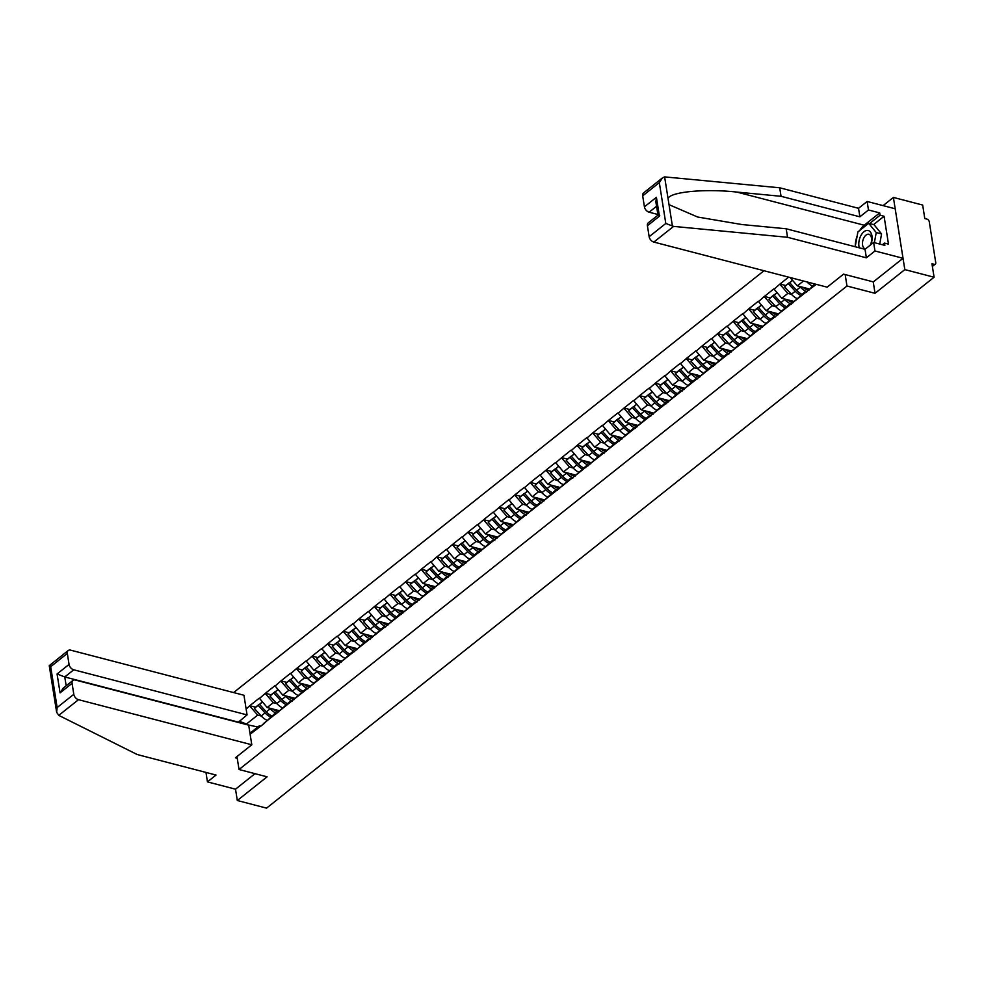 <?xml version="1.0" encoding="UTF-8"?>
<svg xmlns="http://www.w3.org/2000/svg" width="985" height="985" viewBox="0 0 985 985"><rect width="100%" height="100%" fill="white"/><g stroke="black" fill="none" stroke-linecap="round" stroke-linejoin="round"><path stroke-width="1.48" d="M763.991 270.74L233.605 692.566M873.227 281.858L875.037 293.308L904.821 269.607L893.395 197.431L883.102 205.619M893.395 197.431L922.662 205.052L924.792 218.547L926.934 219.101A2.524 1.65 51.5 0 1 929.274 221.785L935.75 262.638A2.524 1.65 51.5 0 1 935.319 264.103L932.376 266.43M206.961 772.683L206.099 773.36L207.453 781.881L235.513 789.182L237.311 800.509L267.095 776.82L239.035 769.519L236.979 756.566M239.035 769.519L846.977 286.007L845.167 274.556M250.128 734.207L263.414 724.123L274.987 713.362L276.465 713.743M246.139 709.089L249.808 705.691L255.558 707.193M279.506 710.739L267.194 707.525L259.301 698.143L249.808 705.691M259.363 698.574L265.396 693.292L271.158 694.794M295.094 698.328L282.781 695.127L274.889 685.732L265.396 693.292M274.963 686.176L280.996 680.894L286.746 682.383M310.694 685.929L298.381 682.728L290.489 673.334L280.996 680.894M290.55 673.765L296.583 668.483L302.346 669.985M326.281 673.531L313.969 670.329L306.076 660.935L296.583 668.483M306.15 661.366L312.183 656.084L317.933 657.586M341.881 661.12L329.569 657.918L321.676 648.536L312.183 656.084M321.738 648.967L327.771 643.685L333.533 645.187M357.469 648.721L345.156 645.52L337.264 636.125L327.771 643.685M337.338 636.569L343.359 631.287L349.121 632.776M373.069 636.322L360.756 633.121L352.864 623.727L343.359 631.287M352.925 624.158L358.959 618.875L364.721 620.378M388.656 623.924L376.344 620.71L368.452 611.328L358.959 618.875M368.525 611.759L374.546 606.477L380.308 607.979M404.244 611.513L391.944 608.311L384.052 598.929L374.546 606.477M384.113 599.36L390.146 594.078L395.908 595.568M419.844 599.114L407.531 595.913L399.639 586.518L390.146 594.078M399.713 586.949L405.734 581.667L411.496 583.169M435.432 586.715L423.131 583.514L415.239 574.12L405.734 581.667M415.301 574.55L421.334 569.268L427.096 570.771M451.031 574.317L438.719 571.103L430.827 561.721L421.334 569.268M430.901 562.152L436.921 556.87L442.684 558.372M466.619 561.906L454.319 558.704L446.427 549.322L436.921 556.87M446.488 549.753L452.521 544.471L458.271 545.961M482.219 549.507L469.907 546.306L462.014 536.911L452.521 544.471M462.088 537.342L468.109 532.06L473.871 533.562M497.807 537.108L485.506 533.907L477.602 524.512L468.109 532.06M477.676 524.943L483.709 519.661L489.459 521.163M513.407 524.697L501.094 521.496L493.202 512.114L483.709 519.661M493.276 512.545L499.296 507.263L505.059 508.765M528.994 512.298L516.682 509.097L508.789 499.703L499.296 507.263M508.863 500.146L514.896 494.864L520.646 496.354M544.594 499.9L532.282 496.699L524.389 487.304L514.896 494.864M524.451 487.735L530.484 482.453L536.246 483.955M560.182 487.501L547.869 484.288L539.977 474.905L530.484 482.453M540.051 475.336L546.084 470.054L551.834 471.556M575.782 475.09L563.469 471.889L555.577 462.507L546.084 470.054M555.638 462.938L561.672 457.656L567.434 459.145M591.369 462.691L579.057 459.49L571.165 450.096L561.672 457.656M571.238 450.539L577.272 445.245L583.021 446.747M606.969 450.293L594.657 447.091L586.764 437.697L577.272 445.245M586.826 438.128L592.859 432.846L598.621 434.348M622.557 437.894L610.244 434.68L602.352 425.298L592.859 432.846M602.426 425.729L608.447 420.447L614.209 421.949M638.157 425.483L625.844 422.282L617.952 412.9L608.447 420.447M618.014 413.331L624.047 408.049L629.809 409.538M653.745 413.084L641.432 409.883L633.54 400.489L624.047 408.049M633.614 400.92L639.634 395.638L645.397 397.14M669.332 400.686L657.032 397.484L649.14 388.09L639.634 395.638M649.201 388.521L655.234 383.239L660.997 384.741M684.932 388.275L672.62 385.073L664.727 375.691L655.234 383.239M664.801 376.122L670.822 370.84L676.584 372.342M700.52 375.876L688.22 372.675L680.327 363.28L670.822 370.84M680.389 363.724L686.422 358.442L692.172 359.931M716.12 363.477L703.807 360.276L695.915 350.882L686.422 358.442M695.989 351.313L702.009 346.031L707.772 347.533M731.707 351.079L719.407 347.865L711.515 338.483L702.009 346.031M711.576 338.914L717.609 333.632L723.359 335.134M747.307 338.668L734.995 335.466L727.102 326.084L717.609 333.632M727.176 326.515L733.197 321.233L738.959 322.723M762.895 326.269L750.582 323.068L742.69 313.673L733.197 321.233M742.764 314.116L748.797 308.822L754.547 310.324M778.495 313.87L766.182 310.669L758.29 301.275L748.797 308.822M758.351 301.705L764.385 296.423L770.147 297.926M794.082 301.472L781.77 298.258L773.878 288.876L764.385 296.423M773.951 289.307L779.985 284.025L785.734 285.527M788.628 277.154L779.985 284.025M816.343 284.357L809.116 289.627L814.866 283.975M263.352 723.692L809.116 289.627M276.859 703.61L273.288 702.674L267.194 707.525M273.288 702.674L265.47 693.723M269.447 718.841L274.987 713.362M292.459 691.211L288.888 690.276L282.781 695.127M278.94 711.293L290.575 700.963L292.052 701.345M288.888 690.276L281.057 681.324M285.034 706.442L290.575 700.963M308.046 678.8L304.476 677.877L298.381 682.728M294.54 698.882L306.175 688.564L307.652 688.946M304.476 677.877L296.657 668.926M300.634 694.043L306.175 688.564M323.646 666.402L320.076 665.478L313.969 670.329M310.127 686.483L321.763 676.153L323.24 676.547M320.076 665.478L312.245 656.515M316.222 681.632L321.763 676.153M339.234 654.003L335.663 653.067L329.569 657.918M325.715 674.085L337.35 663.755L338.84 664.136M335.663 653.067L327.845 644.116M331.822 669.234L337.35 663.755M354.834 641.604L351.263 640.669L345.156 645.52M341.315 661.686L352.95 651.356L354.428 651.738M351.263 640.669L343.433 631.717M347.41 656.835L352.95 651.356M370.422 629.193L366.851 628.27L360.756 633.121M356.902 649.275L368.538 638.945L370.028 639.339M366.851 628.27L359.033 619.306M363.009 644.424L368.538 638.945M386.021 616.795L382.439 615.871L376.344 620.71M372.502 636.876L384.138 626.546L385.615 626.928M382.439 615.871L374.62 606.908M378.597 632.025L384.138 626.546M401.609 604.396L398.038 603.46L391.944 608.311M388.09 624.478L399.725 614.148L401.215 614.529M398.038 603.46L390.208 594.509M394.197 619.627L399.725 614.148M417.209 591.997L413.626 591.062L407.531 595.913M403.69 612.079L415.325 601.749L416.803 602.13M413.626 591.062L405.808 582.11M409.785 607.228L415.325 601.749M432.797 579.586L429.226 578.663L423.131 583.514M419.278 599.668L430.913 589.338L432.403 589.732M429.226 578.663L421.395 569.699M425.385 594.817L430.913 589.338M448.397 567.188L444.814 566.264L438.719 571.103M434.877 587.269L446.513 576.939L447.99 577.321M444.814 566.264L436.995 557.301M440.972 582.418L446.513 576.939M463.984 554.789L460.414 553.853L454.319 558.704M450.465 574.871L462.1 564.54L463.578 564.922M460.414 553.853L452.583 544.902M456.56 570.019L462.1 564.54M479.572 542.378L476.001 541.454L469.907 546.306M466.065 562.46L477.7 552.142L479.178 552.523M476.001 541.454L468.183 532.503M472.16 557.621L477.7 552.142M495.172 529.979L491.601 529.056L485.506 533.907M481.653 550.061L493.288 539.731L494.765 540.125M491.601 529.056L483.77 520.092M487.747 545.21L493.288 539.731M510.759 517.581L507.189 516.645L501.094 521.496M497.253 537.662L508.888 527.332L510.365 527.714M507.189 516.645L499.37 507.694M503.347 532.811L508.888 527.332M526.359 505.182L522.789 504.246L516.682 509.097M512.84 525.264L524.476 514.933L525.953 515.315M522.789 504.246L514.958 495.295M518.935 520.412L524.476 514.933M541.947 492.771L538.376 491.847L532.282 496.699M528.44 512.853L540.075 502.522L541.553 502.916M538.376 491.847L530.558 482.884M534.535 508.014L540.075 502.522M557.547 480.372L553.976 479.449L547.869 484.288M544.028 500.454L555.663 490.124L557.141 490.518M553.976 479.449L546.146 470.485M550.122 495.603L555.663 490.124M573.135 467.973L569.564 467.038L563.469 471.889M559.628 488.055L571.251 477.725L572.741 478.107M569.564 467.038L561.745 458.087M565.722 483.204L571.251 477.725M588.735 455.575L585.164 454.639L579.057 459.49M575.215 475.656L586.851 465.326L588.328 465.708M585.164 454.639L577.333 445.688M581.31 470.805L586.851 465.326M604.322 443.164L600.751 442.24L594.657 447.091M590.803 463.245L602.438 452.915L603.928 453.309M600.751 442.24L592.933 433.277M596.91 458.394L602.438 452.915M619.922 430.765L616.339 429.842L610.244 434.68M606.403 450.847L618.038 440.517L619.516 440.898M616.339 429.842L608.521 420.878M612.498 445.996L618.038 440.517M635.51 418.366L631.939 417.431L625.844 422.282M621.991 438.448L633.626 428.118L635.116 428.5M631.939 417.431L624.108 408.479M628.098 433.597L633.626 428.118M651.11 405.968L647.527 405.032L641.432 409.883M637.591 426.037L649.226 415.719L650.703 416.101M647.527 405.032L639.708 396.081M643.685 421.198L649.226 415.719M666.697 393.557L663.127 392.633L657.032 397.484M653.178 413.638L664.813 403.308L666.303 403.702M663.127 392.633L655.296 383.67M659.285 408.787L664.813 403.308M682.297 381.158L678.714 380.222L672.62 385.073M668.778 401.24L680.413 390.91L681.891 391.291M678.714 380.222L670.896 371.271M674.873 396.389L680.413 390.91M697.885 368.759L694.314 367.824L688.22 372.675M684.366 388.841L696.001 378.511L697.479 378.893M694.314 367.824L686.483 358.872M690.46 383.99L696.001 378.511M713.485 356.348L709.902 355.425L703.807 360.276M699.966 376.43L711.601 366.112L713.078 366.494M709.902 355.425L702.083 346.461M706.06 371.591L711.601 366.112M729.072 343.95L725.502 343.026L719.407 347.865M715.553 364.031L727.189 353.701L728.666 354.095M725.502 343.026L717.671 334.063M721.648 359.18L727.189 353.701M744.66 331.551L741.089 330.615L734.995 335.466M731.153 351.633L742.788 341.302L744.266 341.684M741.089 330.615L733.271 321.664M737.248 346.782L742.788 341.302M760.26 319.152L756.689 318.217L750.582 323.068M746.741 339.234L758.376 328.904L759.854 329.286M756.689 318.217L748.859 309.265M752.836 334.383L758.376 328.904M775.848 306.741L772.277 305.818L766.182 310.669M762.341 326.823L773.976 316.493L775.454 316.887M772.277 305.818L764.458 296.854M768.435 321.972L773.976 316.493M791.447 294.343L787.877 293.419L781.77 298.258M777.928 314.424L789.564 304.094L791.041 304.476M787.877 293.419L780.046 284.456M784.023 309.573L789.564 304.094M809.682 289.061L797.37 285.859L790.093 277.536M803.464 281.008L797.37 285.859M793.528 302.026L805.164 291.695L806.641 292.077M799.623 297.175L805.164 291.695M932.266 265.728L934.088 264.288L931.945 263.734L934.088 277.228L904.821 269.607M934.088 264.288A2.524 1.65 51.5 0 0 935.319 264.103M237.311 800.509L266.566 808.131L934.088 277.228M875.037 293.308L846.977 286.007M257.848 726.992L246.546 724.591M261.271 716.009L257.701 715.085L246.447 724.024L239.158 721.192M249.968 733.259L259.387 725.76L260.865 726.154M257.701 715.085L249.87 706.122M253.847 731.239L259.387 725.76M812.637 286.142A13.815 9 -128.5 0 1 807.035 281.944M796.606 290.255A11.291 7.363 -128.5 0 1 796.348 289.984L789.514 282.523L785.661 285.588L784.553 286.82L791.386 294.281A13.815 9 -128.5 0 0 797.037 298.541M808.931 290.255A11.291 7.363 -128.5 0 1 808.008 290.07A11.291 7.363 -128.5 0 1 802.972 287.325M792.42 280.208L789.699 282.72L792.605 280.405M801.876 294.293A13.815 9 -128.5 0 1 796.533 290.181L789.699 282.72M806.998 291.794A13.815 9 -128.5 0 1 800.386 287.127L799.808 286.5M789.514 282.523L784.553 286.82M800.583 295.328A13.815 9 -128.5 0 1 795.24 291.215L788.394 283.754M781.007 302.666A11.291 7.363 -128.5 0 1 780.76 302.395L773.914 294.921L770.073 297.987L768.953 299.218L775.798 306.68A13.815 9 -128.5 0 0 781.45 310.94M793.331 302.666A11.291 7.363 -128.5 0 1 792.408 302.469A11.291 7.363 -128.5 0 1 787.384 299.723M776.833 292.607L774.099 295.118L777.005 292.804M786.289 306.704A13.815 9 -128.5 0 1 780.945 302.592L774.099 295.118M791.398 304.205A13.815 9 -128.5 0 1 784.786 299.526L784.208 298.898M773.914 294.921L768.953 299.218M784.983 307.739A13.815 9 -128.5 0 1 779.64 303.614L772.806 296.153M765.419 315.065A11.291 7.363 -128.5 0 1 765.16 314.794L758.327 307.332L754.473 310.386L753.365 311.617L760.198 319.078A13.815 9 -128.5 0 0 765.85 323.351M777.744 315.065A11.291 7.363 -128.5 0 1 776.82 314.868A11.291 7.363 -128.5 0 1 771.784 312.122M761.245 305.005L758.512 307.529L761.417 305.215M770.701 319.103A13.815 9 -128.5 0 1 765.345 314.991L758.512 307.529M775.811 316.604A13.815 9 -128.5 0 1 769.199 311.925L768.62 311.297M758.327 307.332L753.365 311.617M769.396 320.137A13.815 9 -128.5 0 1 764.052 316.025L757.206 308.564M749.819 327.463A11.291 7.363 -128.5 0 1 749.573 327.192L742.727 319.731L738.885 322.785L737.765 324.016L744.611 331.489A13.815 9 -128.5 0 0 750.262 335.75M762.144 327.463A11.291 7.363 -128.5 0 1 761.22 327.279A11.291 7.363 -128.5 0 1 756.197 324.521M745.645 317.404L742.912 319.928L745.83 317.613M755.101 331.502A13.815 9 -128.5 0 1 749.757 327.389L742.912 319.928M760.211 329.002A13.815 9 -128.5 0 1 753.599 324.324L753.033 323.696M742.727 319.731L737.765 324.016M753.808 332.536A13.815 9 -128.5 0 1 748.452 328.424L741.619 320.962M870.9 244.625A10.946 6.267 -75.4 0 0 867.403 230.404A10.946 6.267 -75.4 0 0 860.508 236.375A10.946 6.267 -75.4 0 0 859.289 247.801M870.211 245.179A7.498 4.297 -75.4 0 0 868.918 234.27A7.498 4.297 -75.4 0 0 868.364 234.196A7.498 4.297 -75.4 0 0 862.761 240.919A7.498 4.297 -75.4 0 0 865.138 248.786A7.498 4.297 -75.4 0 0 865.581 248.86M855.189 246.743L857.91 231.906L868.708 223.324L874.052 224.715L881.575 233.925L879.728 244.046M868.708 223.324L876.231 232.534L874.384 242.655M881.575 233.925L876.231 232.534M859.733 230.453A18.949 10.847 104.6 0 1 864.214 225.22L879.703 212.908L868.475 209.977L859.88 216.823L781.043 196.298L779.701 187.79L664.616 176.894L662.449 177.903L659.322 182.619L642.688 195.855A5.048 3.3 -128.5 0 1 643.55 192.937L662.449 177.903M781.043 196.298L736.768 192.063C705.248 188.603 671.044 191.743 668.027 198.379L669.024 204.658L697.626 217.02L741.914 224.543L786.19 228.779L865.027 249.303L873.621 242.458L884.85 245.388L884.481 243.073L888.495 244.12L884.074 216.257L880.073 215.21L869.583 223.558M868.475 209.977L867.132 201.469L895.193 208.771L903.036 258.279L873.338 281.895L843.542 274.138L827.154 287.177L653.855 242.076A5.048 3.3 -128.5 0 1 649.152 236.708L647.416 225.737A5.048 3.3 -128.5 0 1 648.278 222.819L657.98 215.173L655.887 201.974L656.416 197.283L659.408 216.195L647.416 225.737M859.88 216.823L858.538 208.303L867.132 201.469M779.701 187.79L858.538 208.303M649.152 236.708L665.798 223.472L673.58 226.39L787.544 237.299L866.369 257.811L874.975 250.978L873.621 242.458M874.975 250.978L903.036 258.279M879.703 212.908L880.073 215.21M866.369 257.811L865.027 249.303M787.544 237.299L786.19 228.779M656.564 206.271L649.115 212.194A5.048 3.3 -128.5 0 1 644.424 206.825L642.688 195.855M649.115 212.194L657.869 214.471M855.251 246.459A18.949 10.847 104.6 0 1 857.209 235.747M882.388 244.736L884.481 243.073M884.074 216.257L873.584 224.605M659.741 215.296C657.549 214.792 657.451 215.087 659.408 216.195M58.755 715.369L56.625 712.241L57.155 707.55L73.801 694.302A5.048 3.3 51.5 0 0 78.492 699.682L58.755 715.369L137.21 754.535L216.047 775.047L207.453 781.881M238.124 722.399L247.063 714.901L243.96 695.262L70.649 650.162A5.048 3.3 51.5 0 0 68.187 650.543A5.048 3.3 51.5 0 0 67.325 653.449L69.061 664.419A5.048 3.3 51.5 0 0 73.764 669.8L64.764 676.954L57.068 673.962L69.061 664.419M247.063 714.901L73.764 669.8M237.262 758.302L235.403 757.822L251.803 744.783L248.688 725.145L75.389 680.044A5.048 3.3 51.5 0 0 72.927 680.426A5.048 3.3 51.5 0 0 72.065 683.331L73.801 694.302M251.803 744.783L78.492 699.682M235.513 789.182L255.004 773.681M238.062 722.054L64.764 676.954L66.167 685.806M72.065 683.331L60.06 692.874L63.2 688.158L72.927 680.426M67.325 653.449L50.691 666.697L50.161 665.601M56.625 712.241L49.25 665.663L68.187 650.543M734.231 339.862A11.291 7.363 -128.5 0 1 733.973 339.591L727.139 332.13L723.286 335.195L722.177 336.427L729.011 343.888A13.815 9 -128.5 0 0 734.662 348.148M746.556 339.862A11.291 7.363 -128.5 0 1 745.633 339.677A11.291 7.363 -128.5 0 1 740.597 336.932M730.057 329.815L727.324 332.327L730.23 330.012M739.513 343.913A13.815 9 -128.5 0 1 734.157 339.788L727.324 332.327M744.623 341.401A13.815 9 -128.5 0 1 738.011 336.735L737.433 336.107M727.139 332.13L722.177 336.427M738.208 344.947A13.815 9 -128.5 0 1 732.865 340.822L726.019 333.361M718.631 352.273A11.291 7.363 -128.5 0 1 718.385 352.002L711.539 344.528L707.698 347.594L706.577 348.825L713.423 356.287A13.815 9 -128.5 0 0 719.075 360.547M730.956 352.273A11.291 7.363 -128.5 0 1 730.033 352.076A11.291 7.363 -128.5 0 1 725.009 349.33M714.457 342.214L711.724 344.725L714.642 342.423M723.913 356.311A13.815 9 -128.5 0 1 718.57 352.199L711.724 344.725M729.023 353.812A13.815 9 -128.5 0 1 722.411 349.133L721.845 348.505M711.539 344.528L706.577 348.825M722.621 357.346A13.815 9 -128.5 0 1 717.265 353.233L710.431 345.76M703.044 364.672A11.291 7.363 -128.5 0 1 702.785 364.401L695.952 356.939L692.098 359.993L690.99 361.224L697.823 368.685A13.815 9 -128.5 0 0 703.475 372.958M715.369 364.672A11.291 7.363 -128.5 0 1 714.445 364.475A11.291 7.363 -128.5 0 1 709.409 361.729M698.87 354.612L696.136 357.136L699.042 354.822M708.326 368.71A13.815 9 -128.5 0 1 702.97 364.598L696.136 357.136M713.436 366.211A13.815 9 -128.5 0 1 706.824 361.532L706.245 360.904M695.952 356.939L690.99 361.224M707.021 369.744A13.815 9 -128.5 0 1 701.677 365.632L694.831 358.171M687.444 377.07A11.291 7.363 -128.5 0 1 687.198 376.799L680.352 369.338L676.51 372.404L675.39 373.635L682.236 381.096A13.815 9 -128.5 0 0 687.887 385.357M699.769 377.07A11.291 7.363 -128.5 0 1 698.845 376.886A11.291 7.363 -128.5 0 1 693.822 374.128M683.27 367.023L680.537 369.535L683.455 367.22M692.726 381.109A13.815 9 -128.5 0 1 687.382 376.996L680.537 369.535M697.836 378.609A13.815 9 -128.5 0 1 691.224 373.943L690.657 373.315M680.352 369.338L675.39 373.635M691.433 382.143A13.815 9 -128.5 0 1 686.077 378.031L679.244 370.569M671.856 389.481A11.291 7.363 -128.5 0 1 671.598 389.198L664.764 381.737L660.91 384.803L659.802 386.034L666.636 393.495A13.815 9 -128.5 0 0 672.287 397.755M684.181 389.469A11.291 7.363 -128.5 0 1 683.258 389.284A11.291 7.363 -128.5 0 1 678.222 386.539M667.682 379.422L664.949 381.934L667.855 379.619M677.138 393.52A13.815 9 -128.5 0 1 671.782 389.395L664.949 381.934M682.248 391.008A13.815 9 -128.5 0 1 675.636 386.342L675.057 385.714M664.764 381.737L659.802 386.034M675.833 394.554A13.815 9 -128.5 0 1 670.489 390.429L663.644 382.968M656.256 401.88A11.291 7.363 -128.5 0 1 656.01 401.609L649.164 394.148L645.323 397.201L644.202 398.433L651.048 405.894A13.815 9 -128.5 0 0 656.699 410.166M668.581 401.88A11.291 7.363 -128.5 0 1 667.658 401.683A11.291 7.363 -128.5 0 1 662.634 398.937M652.082 391.821L649.349 394.345L652.267 392.03M661.538 405.918A13.815 9 -128.5 0 1 656.195 401.806L649.349 394.345M666.648 403.419A13.815 9 -128.5 0 1 660.036 398.74L659.47 398.112M649.164 394.148L644.202 398.433M660.245 406.953A13.815 9 -128.5 0 1 654.89 402.84L648.056 395.367M640.669 414.279A11.291 7.363 -128.5 0 1 640.41 414.008L633.577 406.546L629.723 409.6L628.615 410.831L635.448 418.305A13.815 9 -128.5 0 0 641.112 422.565M652.993 414.279A11.291 7.363 -128.5 0 1 652.07 414.094A11.291 7.363 -128.5 0 1 647.034 411.336M636.495 404.219L633.761 406.743L636.667 404.429M645.951 418.317A13.815 9 -128.5 0 1 640.595 414.205L633.761 406.743M651.06 415.818A13.815 9 -128.5 0 1 644.449 411.139L643.87 410.511M633.577 406.546L628.615 410.831M644.646 419.351A13.815 9 -128.5 0 1 639.302 415.239L632.456 407.778M625.081 426.677A11.291 7.363 -128.5 0 1 624.822 426.406L617.977 418.945L614.135 422.011L613.015 423.242L619.861 430.704A13.815 9 -128.5 0 0 625.512 434.964M637.406 426.677A11.291 7.363 -128.5 0 1 636.47 426.493A11.291 7.363 -128.5 0 1 631.447 423.747M620.895 416.63L618.161 419.142L621.079 416.827M630.351 430.716A13.815 9 -128.5 0 1 625.007 426.603L618.161 419.142M635.46 428.216A13.815 9 -128.5 0 1 628.861 423.55L628.282 422.922M617.977 418.945L613.015 423.242M629.058 431.75A13.815 9 -128.5 0 1 623.702 427.638L616.869 420.176M609.481 439.088A11.291 7.363 -128.5 0 1 609.222 438.817L602.389 431.344L598.535 434.41L597.427 435.641L604.261 443.102A13.815 9 -128.5 0 0 609.924 447.362M621.806 439.088A11.291 7.363 -128.5 0 1 620.882 438.891A11.291 7.363 -128.5 0 1 615.847 436.146M605.307 429.029L602.574 431.541L605.479 429.226M614.763 443.127A13.815 9 -128.5 0 1 609.407 439.014L602.574 431.541M619.873 440.615A13.815 9 -128.5 0 1 613.261 435.949L612.682 435.321M602.389 431.344L597.427 435.641M613.458 444.161A13.815 9 -128.5 0 1 608.114 440.036L601.269 432.575M593.893 451.487A11.291 7.363 -128.5 0 1 593.635 451.216L586.789 443.755L582.948 446.808L581.827 448.04L588.673 455.501A13.815 9 -128.5 0 0 594.324 459.773M606.218 451.487A11.291 7.363 -128.5 0 1 605.283 451.29A11.291 7.363 -128.5 0 1 600.259 448.544M589.707 441.428L586.986 443.952L589.892 441.637M599.163 455.526A13.815 9 -128.5 0 1 593.82 451.413L586.986 443.952M604.273 453.026A13.815 9 -128.5 0 1 597.673 448.347L597.095 447.719M586.789 443.755L581.827 448.04M597.87 456.56A13.815 9 -128.5 0 1 592.514 452.447L585.681 444.986M578.293 463.886A11.291 7.363 -128.5 0 1 578.035 463.615L571.202 456.154L567.348 459.207L566.24 460.438L573.073 467.912A13.815 9 -128.5 0 0 578.737 472.172M590.618 463.886A11.291 7.363 -128.5 0 1 589.695 463.701A11.291 7.363 -128.5 0 1 584.659 460.943M574.12 453.826L571.386 456.35L574.292 454.036M583.576 467.924A13.815 9 -128.5 0 1 578.232 463.812L571.386 456.35M588.685 465.425A13.815 9 -128.5 0 1 582.073 460.746L581.495 460.118M571.202 456.154L566.24 460.438M582.27 468.958A13.815 9 -128.5 0 1 576.927 464.846L570.093 457.385M562.706 476.284A11.291 7.363 -128.5 0 1 562.447 476.014L555.602 468.552L551.76 471.618L550.64 472.849L557.485 480.311A13.815 9 -128.5 0 0 563.137 484.571M575.031 476.284A11.291 7.363 -128.5 0 1 574.107 476.1A11.291 7.363 -128.5 0 1 569.071 473.354M558.52 466.237L555.799 468.749L558.704 466.434M567.976 480.335A13.815 9 -128.5 0 1 562.632 476.211L555.799 468.749M573.098 477.823A13.815 9 -128.5 0 1 566.486 473.157L565.907 472.529M555.602 468.552L550.64 472.849M566.683 481.357A13.815 9 -128.5 0 1 561.339 477.245L554.493 469.783M547.106 488.695A11.291 7.363 -128.5 0 1 546.86 488.425L540.014 480.951L536.16 484.017L535.052 485.248L541.898 492.709A13.815 9 -128.5 0 0 547.549 496.969M559.431 488.695A11.291 7.363 -128.5 0 1 558.507 488.498A11.291 7.363 -128.5 0 1 553.484 485.753M542.932 478.636L540.199 481.148L543.104 478.833M552.388 492.734A13.815 9 -128.5 0 1 547.044 488.622L540.199 481.148M557.498 490.235A13.815 9 -128.5 0 1 550.886 485.556L550.307 484.928M540.014 480.951L535.052 485.248M551.083 493.768A13.815 9 -128.5 0 1 545.739 489.656L538.906 482.182M531.518 501.094A11.291 7.363 -128.5 0 1 531.26 500.823L524.426 493.362L520.572 496.415L519.464 497.647L526.298 505.108A13.815 9 -128.5 0 0 531.949 509.38M543.843 501.094A11.291 7.363 -128.5 0 1 542.92 500.897A11.291 7.363 -128.5 0 1 537.884 498.151M527.344 491.035L524.611 493.559L527.517 491.244M536.8 505.133A13.815 9 -128.5 0 1 531.444 501.02L524.611 493.559M541.91 502.633A13.815 9 -128.5 0 1 535.298 497.954L534.72 497.327M524.426 493.362L519.464 497.647M535.495 506.167A13.815 9 -128.5 0 1 530.152 502.054L523.306 494.593M515.918 513.493A11.291 7.363 -128.5 0 1 515.672 513.222L508.826 505.761L504.985 508.826L503.864 510.058L510.71 517.519A13.815 9 -128.5 0 0 516.362 521.779M528.243 513.493A11.291 7.363 -128.5 0 1 527.32 513.308A11.291 7.363 -128.5 0 1 522.296 510.55M511.744 503.446L509.011 505.958L511.917 503.643M521.2 517.531A13.815 9 -128.5 0 1 515.857 513.419L509.011 505.958M526.31 515.032A13.815 9 -128.5 0 1 519.698 510.365L519.12 509.737M508.826 505.761L503.864 510.058M519.908 518.566A13.815 9 -128.5 0 1 514.552 514.453L507.718 506.992M500.331 525.891A11.291 7.363 -128.5 0 1 500.072 525.621L493.239 518.159L489.385 521.225L488.277 522.456L495.11 529.918A13.815 9 -128.5 0 0 500.762 534.178M512.656 525.891A11.291 7.363 -128.5 0 1 511.732 525.707A11.291 7.363 -128.5 0 1 506.696 522.961M496.157 515.844L493.423 518.356L496.329 516.042M505.613 529.942A13.815 9 -128.5 0 1 500.257 525.818L493.423 518.356M510.722 527.431A13.815 9 -128.5 0 1 504.111 522.764L503.532 522.136M493.239 518.159L488.277 522.456M504.308 530.977A13.815 9 -128.5 0 1 498.964 526.852L492.118 519.39M484.731 538.303A11.291 7.363 -128.5 0 1 484.485 538.032L477.639 530.57L473.797 533.624L472.677 534.855L479.523 542.316A13.815 9 -128.5 0 0 485.174 546.589M497.056 538.303A11.291 7.363 -128.5 0 1 496.132 538.106A11.291 7.363 -128.5 0 1 491.109 535.36M480.557 528.243L477.823 530.767L480.742 528.452M490.013 542.341A13.815 9 -128.5 0 1 484.669 538.229L477.823 530.767M495.123 539.842A13.815 9 -128.5 0 1 488.511 535.163L487.944 534.535M477.639 530.57L472.677 534.855M488.72 543.375A13.815 9 -128.5 0 1 483.364 539.263L476.531 531.789M469.143 550.701A11.291 7.363 -128.5 0 1 468.885 550.43L462.051 542.969L458.197 546.022L457.089 547.254L463.923 554.715A13.815 9 -128.5 0 0 469.574 558.987M481.468 550.701A11.291 7.363 -128.5 0 1 480.545 550.516A11.291 7.363 -128.5 0 1 475.509 547.759M464.969 540.642L462.236 543.166L465.142 540.851M474.425 554.74A13.815 9 -128.5 0 1 469.069 550.627L462.236 543.166M479.535 552.24A13.815 9 -128.5 0 1 472.923 547.562L472.344 546.934M462.051 542.969L457.089 547.254M473.12 555.774A13.815 9 -128.5 0 1 467.776 551.662L460.931 544.2M453.543 563.1A11.291 7.363 -128.5 0 1 453.297 562.829L446.451 555.368L442.61 558.433L441.489 559.665L448.335 567.126A13.815 9 -128.5 0 0 453.987 571.386M465.868 563.1A11.291 7.363 -128.5 0 1 464.945 562.915A11.291 7.363 -128.5 0 1 459.921 560.169M449.369 553.053L446.636 555.565L449.554 553.25M458.825 567.138A13.815 9 -128.5 0 1 453.482 563.026L446.636 555.565M463.935 564.639A13.815 9 -128.5 0 1 457.323 559.972L456.757 559.345M446.451 555.368L441.489 559.665M457.533 568.173A13.815 9 -128.5 0 1 452.177 564.06L445.343 556.599M437.956 575.511A11.291 7.363 -128.5 0 1 437.697 575.228L430.864 567.766L427.01 570.832L425.902 572.063L432.735 579.525A13.815 9 -128.5 0 0 438.387 583.785M450.28 575.511A11.291 7.363 -128.5 0 1 449.357 575.314A11.291 7.363 -128.5 0 1 444.321 572.568M433.782 565.452L431.048 567.963L433.954 565.649M443.238 579.549A13.815 9 -128.5 0 1 437.882 575.425L431.048 567.963M448.347 577.038A13.815 9 -128.5 0 1 441.736 572.371L441.157 571.743M430.864 567.766L425.902 572.063M441.933 580.584A13.815 9 -128.5 0 1 436.589 576.459L429.743 568.998M422.356 587.91A11.291 7.363 -128.5 0 1 422.109 587.639L415.264 580.177L411.422 583.231L410.302 584.462L417.147 591.923A13.815 9 -128.5 0 0 422.799 596.196M434.68 587.91A11.291 7.363 -128.5 0 1 433.757 587.713A11.291 7.363 -128.5 0 1 428.734 584.967M418.182 577.85L415.448 580.374L418.366 578.06M427.638 591.948A13.815 9 -128.5 0 1 422.294 587.836L415.448 580.374M432.747 589.449A13.815 9 -128.5 0 1 426.136 584.77L425.569 584.142M415.264 580.177L410.302 584.462M426.345 592.982A13.815 9 -128.5 0 1 420.989 588.87L414.156 581.409M406.768 600.308A11.291 7.363 -128.5 0 1 406.51 600.037L399.676 592.576L395.822 595.63L394.714 596.861L401.548 604.334A13.815 9 -128.5 0 0 407.211 608.595M419.093 600.308A11.291 7.363 -128.5 0 1 418.169 600.124A11.291 7.363 -128.5 0 1 413.134 597.366M402.594 590.249L399.861 592.773L402.767 590.458M412.05 604.347A13.815 9 -128.5 0 1 406.694 600.234L399.861 592.773M417.16 601.847A13.815 9 -128.5 0 1 410.548 597.169L409.969 596.541M399.676 592.576L394.714 596.861M410.745 605.381A13.815 9 -128.5 0 1 405.401 601.269L398.556 593.807M391.18 612.707A11.291 7.363 -128.5 0 1 390.922 612.436L384.076 604.975L380.235 608.04L379.114 609.272L385.96 616.733A13.815 9 -128.5 0 0 391.611 620.993M403.493 612.707A11.291 7.363 -128.5 0 1 402.569 612.522A11.291 7.363 -128.5 0 1 397.546 609.777M386.994 602.66L384.261 605.172L387.179 602.857M396.45 616.758A13.815 9 -128.5 0 1 391.107 612.633L384.261 605.172M401.56 614.246A13.815 9 -128.5 0 1 394.948 609.58L394.382 608.952M384.076 604.975L379.114 609.272M395.157 617.78A13.815 9 -128.5 0 1 389.801 613.667L382.968 606.206M375.581 625.118A11.291 7.363 -128.5 0 1 375.322 624.847L368.488 617.373L364.635 620.439L363.527 621.67L370.36 629.132A13.815 9 -128.5 0 0 376.024 633.392M387.905 625.118A11.291 7.363 -128.5 0 1 386.982 624.921A11.291 7.363 -128.5 0 1 381.946 622.175M371.407 615.059L368.673 617.57L371.579 615.256M380.863 629.156A13.815 9 -128.5 0 1 375.507 625.044L368.673 617.57M385.972 626.657A13.815 9 -128.5 0 1 379.36 621.978L378.782 621.35M368.488 617.373L363.527 621.67M379.557 630.191A13.815 9 -128.5 0 1 374.214 626.078L367.368 618.605M359.993 637.517A11.291 7.363 -128.5 0 1 359.734 637.246L352.889 629.784L349.047 632.838L347.927 634.069L354.772 641.53A13.815 9 -128.5 0 0 360.424 645.803M372.318 637.517A11.291 7.363 -128.5 0 1 371.382 637.32A11.291 7.363 -128.5 0 1 366.358 634.574M355.807 627.457L353.073 629.981L355.991 627.667M365.263 641.555A13.815 9 -128.5 0 1 359.919 637.443L353.073 629.981M370.372 639.056A13.815 9 -128.5 0 1 363.773 634.377L363.194 633.749M352.889 629.784L347.927 634.069M363.97 642.589A13.815 9 -128.5 0 1 358.614 638.477L351.78 631.016M344.393 649.915A11.291 7.363 -128.5 0 1 344.134 649.644L337.301 642.183L333.447 645.249L332.339 646.468L339.172 653.942A13.815 9 -128.5 0 0 344.836 658.202M356.718 649.915A11.291 7.363 -128.5 0 1 355.794 649.731A11.291 7.363 -128.5 0 1 350.758 646.973M340.219 639.856L337.486 642.38L340.391 640.065M349.675 653.954A13.815 9 -128.5 0 1 344.331 649.841L337.486 642.38M354.785 651.454A13.815 9 -128.5 0 1 348.173 646.788L347.594 646.16M337.301 642.183L332.339 646.468M348.37 654.988A13.815 9 -128.5 0 1 343.026 650.876L336.18 643.414M328.805 662.314A11.291 7.363 -128.5 0 1 328.547 662.043L321.701 654.582L317.86 657.648L316.739 658.879L323.585 666.34A13.815 9 -128.5 0 0 329.236 670.6M341.13 662.314A11.291 7.363 -128.5 0 1 340.207 662.129A11.291 7.363 -128.5 0 1 335.171 659.384M324.619 652.267L321.898 654.779L324.804 652.464M334.075 666.365A13.815 9 -128.5 0 1 328.731 662.24L321.898 654.779M339.197 663.853A13.815 9 -128.5 0 1 332.585 659.187L332.007 658.559M321.701 654.582L316.739 658.879M332.782 667.399A13.815 9 -128.5 0 1 327.439 663.274L320.593 655.813M313.205 674.725A11.291 7.363 -128.5 0 1 312.947 674.454L306.113 666.98L302.26 670.046L301.151 671.278L307.985 678.739A13.815 9 -128.5 0 0 313.649 682.999M325.53 674.725A11.291 7.363 -128.5 0 1 324.607 674.528A11.291 7.363 -128.5 0 1 319.583 671.782M309.031 664.666L306.298 667.177L309.204 664.875M318.487 678.763A13.815 9 -128.5 0 1 313.144 674.651L306.298 667.177M323.597 676.264A13.815 9 -128.5 0 1 316.985 671.585L316.407 670.957M306.113 666.98L301.151 671.278M317.182 679.798A13.815 9 -128.5 0 1 311.839 675.685L305.005 668.212M297.618 687.124A11.291 7.363 -128.5 0 1 297.359 686.853L290.526 679.391L286.672 682.445L285.564 683.676L292.397 691.138A13.815 9 -128.5 0 0 298.049 695.41M309.943 687.124A11.291 7.363 -128.5 0 1 309.019 686.939A11.291 7.363 -128.5 0 1 303.983 684.181M293.431 677.064L290.71 679.588L293.616 677.274M302.887 691.162A13.815 9 -128.5 0 1 297.544 687.05L290.71 679.588M308.01 688.663A13.815 9 -128.5 0 1 301.398 683.984L300.819 683.356M290.526 679.391L285.564 683.676M301.595 692.196A13.815 9 -128.5 0 1 296.251 688.084L289.405 680.623M282.018 699.522A11.291 7.363 -128.5 0 1 281.772 699.251L274.926 691.79L271.072 694.856L269.964 696.087L276.81 703.549A13.815 9 -128.5 0 0 282.461 707.809M294.343 699.522A11.291 7.363 -128.5 0 1 293.419 699.338A11.291 7.363 -128.5 0 1 288.396 696.592M277.844 689.475L275.111 691.987L278.016 689.672M287.3 703.561A13.815 9 -128.5 0 1 281.956 699.449L275.111 691.987M292.41 701.061A13.815 9 -128.5 0 1 285.798 696.395L285.219 695.767M274.926 691.79L269.964 696.087M285.995 704.595A13.815 9 -128.5 0 1 280.651 700.483L273.818 693.021M266.43 711.933A11.291 7.363 -128.5 0 1 266.172 711.65L259.338 704.189L255.484 707.255L254.376 708.486L261.21 715.947A13.815 9 -128.5 0 0 266.861 720.207M278.755 711.933A11.291 7.363 -128.5 0 1 277.832 711.736A11.291 7.363 -128.5 0 1 272.796 708.991M262.256 701.874L259.523 704.386L262.429 702.071M271.712 715.972A13.815 9 -128.5 0 1 266.356 711.847L259.523 704.386M276.822 713.46A13.815 9 -128.5 0 1 270.21 708.794L269.631 708.166M259.338 704.189L254.376 708.486M270.407 717.006A13.815 9 -128.5 0 1 265.063 712.881L258.218 705.42M800.386 287.127L796.533 290.181M795.24 291.215L791.386 294.281M784.786 299.526L780.945 302.592M779.64 303.614L775.798 306.68M769.199 311.925L765.345 314.991M764.052 316.025L760.198 319.078M753.599 324.324L749.757 327.389M748.452 328.424L744.611 331.489M664.616 176.894L668.027 198.379M669.024 204.658L672.423 226.156M665.798 223.472L659.322 182.619M644.424 206.825L656.416 197.283M673.58 226.39L653.855 242.076M864.214 225.22L736.768 192.063M50.691 666.697L57.155 707.55M60.06 692.874L57.068 673.962M738.011 336.735L734.157 339.788M732.865 340.822L729.011 343.888M722.411 349.133L718.57 352.199M717.265 353.233L713.423 356.287M706.824 361.532L702.97 364.598M701.677 365.632L697.823 368.685M691.224 373.943L687.382 376.996M686.077 378.031L682.236 381.096M675.636 386.342L671.782 389.395M670.489 390.429L666.636 393.495M660.036 398.74L656.195 401.806M654.89 402.84L651.048 405.894M644.449 411.139L640.595 414.205M639.302 415.239L635.448 418.305M628.861 423.55L625.007 426.603M623.702 427.638L619.861 430.704M613.261 435.949L609.407 439.014M608.114 440.036L604.261 443.102M597.673 448.347L593.82 451.413M592.514 452.447L588.673 455.501M582.073 460.746L578.232 463.812M576.927 464.846L573.073 467.912M566.486 473.157L562.632 476.211M561.339 477.245L557.485 480.311M550.886 485.556L547.044 488.622M545.739 489.656L541.898 492.709M535.298 497.954L531.444 501.02M530.152 502.054L526.298 505.108M519.698 510.365L515.857 513.419M514.552 514.453L510.71 517.519M504.111 522.764L500.257 525.818M498.964 526.852L495.11 529.918M488.511 535.163L484.669 538.229M483.364 539.263L479.523 542.316M472.923 547.562L469.069 550.627M467.776 551.662L463.923 554.715M457.323 559.972L453.482 563.026M452.177 564.06L448.335 567.126M441.736 572.371L437.882 575.425M436.589 576.459L432.735 579.525M426.136 584.77L422.294 587.836M420.989 588.87L417.147 591.923M410.548 597.169L406.694 600.234M405.401 601.269L401.548 604.334M394.948 609.58L391.107 612.633M389.801 613.667L385.96 616.733M379.36 621.978L375.507 625.044M374.214 626.078L370.36 629.132M363.773 634.377L359.919 637.443M358.614 638.477L354.772 641.53M348.173 646.788L344.331 649.841M343.026 650.876L339.172 653.942M332.585 659.187L328.731 662.24M327.439 663.274L323.585 666.34M316.985 671.585L313.144 674.651M311.839 675.685L307.985 678.739M301.398 683.984L297.544 687.05M296.251 688.084L292.397 691.138M285.798 696.395L281.956 699.449M280.651 700.483L276.81 703.549M270.21 708.794L266.356 711.847M265.063 712.881L261.21 715.947"/></g></svg>
